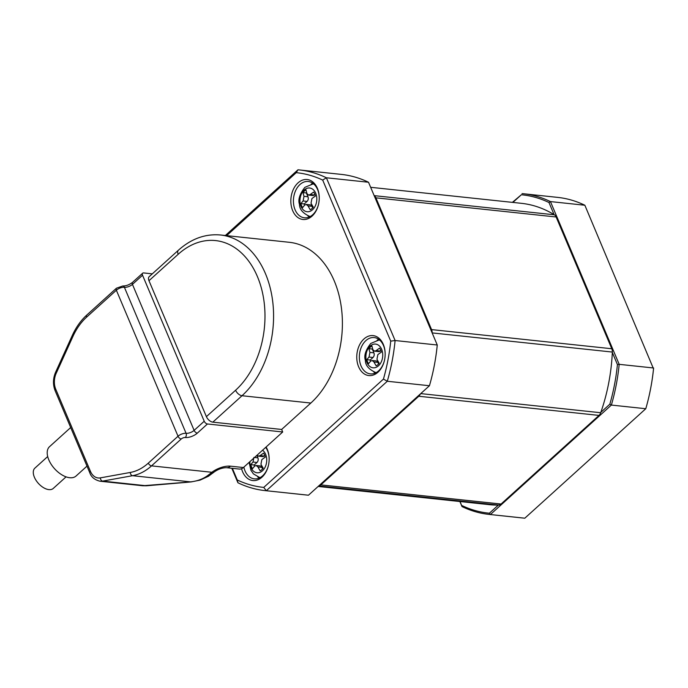 <?xml version="1.0" encoding="UTF-8"?>
<svg xmlns="http://www.w3.org/2000/svg" width="688" height="688" viewBox="0 0 688 688"><rect width="100%" height="100%" fill="white"/><g stroke="black" fill="none" stroke-linecap="round" stroke-linejoin="round"><path stroke-width="1.03" d="M66.065 476.853L53.26 488.437A13.691 7.645 -132.1 0 1 48.865 489.615A13.691 7.645 -132.1 0 1 34.4 477.257A13.691 7.645 -132.1 0 1 34.89 468.132L47.696 456.548M70.683 427.54L49.519 446.693A19.78 11.051 47.9 0 0 48.814 459.868A19.78 11.051 47.9 0 0 69.703 477.721A19.78 11.051 47.9 0 0 76.058 476.019L86.989 466.129M210.141 473.662A60.854 42.802 96.1 0 1 205.832 476.818C201.481 479.553 196.398 481.239 190.593 481.867A46.844 6.717 -2.2 0 1 186.156 482.279L142.726 485.754L100.001 481.213A18.258 12.84 -83.9 0 0 102.615 481.11L132.552 475.7L190.593 481.867A9.125 3.698 84.1 0 0 191.178 481.918L200.113 480.112L208.464 476.259L214.192 471.994C218.105 469.216 222.155 467.788 226.352 467.685A9.125 6.424 96.1 0 0 230.506 466.163A15.213 6.691 157.1 0 0 211.861 472.278A19.857 3.285 147.2 0 0 210.141 473.662A9.125 5.263 50.4 0 0 213.013 472.931M100.345 477.876A15.213 10.698 96.1 0 1 90.42 471.297L55.771 389.27A15.213 10.698 96.1 0 1 56.184 373.335L72.876 336.552A57.809 40.661 96.1 0 1 86.645 317.108L116.358 290.224L178.029 436.235L148.324 463.119A57.809 40.661 96.1 0 1 130.29 472.458L100.345 477.876A3.044 2.116 79.7 0 0 102.615 481.11L145.959 485.719A9.125 2.838 85.1 0 0 146.389 485.788L142.734 485.754M186.156 482.279A9.125 2.838 85.1 0 0 186.594 482.348L146.389 485.788M205.832 476.818A9.125 5.65 57.3 0 0 208.464 476.259M152.289 273.85L143.629 272.93A3.044 1.703 -132.1 0 0 142.657 273.196L132.552 282.338A3.044 1.703 47.9 0 0 132.44 284.368L194.119 430.378A6.089 2.675 -22.9 0 1 186.078 433.302A6.089 2.675 157.1 0 0 178.029 436.235A3.044 1.703 -132.1 0 0 181.245 438.978A3.044 1.342 -22.9 0 1 185.27 437.516A9.125 4.016 157.1 0 0 197.336 433.122L207.441 423.98A3.044 1.703 -132.1 0 1 204.224 421.237L194.119 430.378A3.044 1.703 47.9 0 0 197.336 433.122M266.093 447.002A20.081 14.121 96.1 0 1 269.154 459.171A20.081 14.121 96.1 0 1 268.544 464.925A20.081 14.121 96.1 0 1 261.973 477.188A20.081 14.121 96.1 0 1 241.574 468.709A9.125 6.424 -83.9 0 0 243.406 467.539L282.708 431.978L207.441 423.98M148.324 463.119A3.044 1.703 47.9 0 0 151.532 465.871L211.861 472.278A9.125 4.119 52.8 0 0 214.192 471.994M226.653 235.64L296.244 172.662A158.214 111.284 96.1 0 1 322.698 180.093L390.724 341.136A158.214 111.284 96.1 0 1 383.44 379.097L263.745 487.414A158.214 111.284 96.1 0 1 237.283 479.983L232.363 468.33M312.051 216.118A20.081 14.121 96.1 0 1 292.684 210.683A20.081 14.121 96.1 0 1 298.016 182.888A20.081 14.121 96.1 0 1 319.241 198.11A20.081 14.121 96.1 0 1 318.63 203.854A20.081 14.121 96.1 0 1 312.051 216.118M363.943 338.969A20.081 14.121 96.1 0 1 385.168 354.191A20.081 14.121 96.1 0 1 384.558 359.936A20.081 14.121 96.1 0 1 377.987 372.199A20.081 14.121 96.1 0 1 358.611 366.764A20.081 14.121 96.1 0 1 363.943 338.969M178.381 250.243L149.193 276.662A6.089 3.397 47.9 0 0 148.978 280.713L178.166 254.302A6.089 3.397 -132.1 0 1 178.381 250.243C191.255 238.736 205.299 233.653 220.495 234.986L289.313 242.296A88.236 62.066 96.1 0 1 341.36 307.527A88.236 62.066 96.1 0 1 310.83 403.048L281.641 429.458L282.708 431.978M226.352 467.685L239.252 469.061A9.125 6.424 -83.9 0 0 241.574 468.709M185.27 437.516A3.044 2.141 96.1 0 0 186.078 433.302L124.399 287.292A6.089 2.675 157.1 0 0 132.44 284.368L142.545 275.226L204.224 421.237M281.641 429.458L212.824 422.148L242.013 395.729L310.83 403.048M148.978 280.713L206.4 416.653A6.089 3.397 47.9 0 0 212.824 422.148M142.545 275.226A3.044 1.703 -132.1 0 1 142.657 273.196M296.244 172.662L297.973 169.798L225.363 235.502M231.804 468.27L237.928 482.761L237.283 479.983M237.928 482.761A161.25 113.425 96.1 0 0 265.104 490.613A161.25 113.425 96.1 0 0 266.316 490.733L387.292 381.264L429.441 385.736L308.465 495.214L266.316 490.733L263.745 487.414M390.724 341.136L395.11 340.526A161.25 113.425 96.1 0 1 387.292 381.264L383.44 379.097M433.457 369.688L433.492 369.516A160.037 112.565 96.1 0 0 437.224 345.436L437.258 345.006L395.11 340.526L326.361 177.771L368.51 182.251L437.258 345.006A161.25 113.425 96.1 0 1 433.457 369.688A161.25 113.425 96.1 0 1 429.441 385.736M322.698 180.093L326.361 177.771A161.25 113.425 96.1 0 0 299.185 169.919L341.334 174.399A161.25 113.425 96.1 0 1 368.51 182.251M297.973 169.798A161.25 113.425 96.1 0 1 299.185 169.919M318.656 203.725A18.258 12.84 96.1 0 1 312.705 214.751A18.258 12.84 96.1 0 1 304.397 217.795A18.258 12.84 96.1 0 1 293.63 204.302A18.258 12.84 96.1 0 1 299.942 184.539A18.258 12.84 96.1 0 1 308.25 181.494A18.258 12.84 96.1 0 1 319.241 198.247M649.799 392.676A161.25 113.425 96.1 0 0 653.6 367.994L619.191 364.339L550.443 201.584L584.852 205.239L653.531 368.845A158.816 111.714 96.1 0 1 649.868 392.332L649.799 392.676A161.25 113.425 96.1 0 1 645.783 408.724L524.806 518.202A161.25 113.425 96.1 0 1 523.594 518.081L489.185 514.426A161.25 113.425 96.1 0 1 462.009 506.574L460.1 501.543M384.583 359.807A18.258 12.84 96.1 0 1 378.632 370.832A18.258 12.84 96.1 0 1 370.325 373.876A18.258 12.84 96.1 0 1 359.557 360.383A18.258 12.84 96.1 0 1 365.878 340.62A18.258 12.84 96.1 0 1 374.186 337.567A18.258 12.84 96.1 0 1 385.168 354.329M268.569 464.787A18.258 12.84 96.1 0 1 262.618 475.812A18.258 12.84 96.1 0 1 254.311 478.857A18.258 12.84 96.1 0 1 243.853 467.135M308.465 495.214A161.25 113.425 96.1 0 1 307.252 495.093L265.104 490.613M312.851 183.283A18.258 12.84 -83.9 0 0 311.174 184.186M373.747 371.855A18.258 12.84 -83.9 0 0 375.192 373.085M257.733 476.844A18.258 12.84 -83.9 0 0 259.178 478.074M307.82 215.774A18.258 12.84 -83.9 0 0 309.265 217.004M378.778 339.365A18.258 12.84 -83.9 0 0 377.101 340.268M318.14 486.459L489.357 504.657A151.515 106.58 96.1 0 0 498.379 505.069A151.515 106.58 -83.9 0 0 498.662 505.061A6.089 4.283 -83.9 0 0 501.062 504.029L320.849 484.885A6.089 4.283 96.1 0 1 318.768 485.891M320.849 484.885L418.786 396.254L598.999 415.406A6.089 4.283 -83.9 0 0 600.701 412.731A151.515 106.58 -83.9 0 0 600.83 412.353A151.515 106.58 96.1 0 0 612.32 352.462A151.515 106.58 -83.9 0 0 612.337 352.058A6.089 4.283 -83.9 0 0 611.787 348.747L556.128 216.987A6.089 4.283 -83.9 0 0 554.356 214.785A151.515 106.58 -83.9 0 0 554.098 214.63A151.515 106.58 96.1 0 0 521.375 203.321L370.643 187.299M420.334 393.992A6.089 4.283 96.1 0 1 418.786 396.254M611.787 348.747L431.574 329.595A6.089 4.283 96.1 0 1 432.124 332.863M431.574 329.595L375.915 197.843L556.128 216.987M374.169 195.659A6.089 4.283 96.1 0 1 375.915 197.843M501.062 504.029L598.999 415.406M512.895 202.418L521.358 194.756A160.037 112.565 96.1 0 1 548.972 202.513L554.098 214.63M498.379 505.069L489.366 513.214A160.037 112.565 96.1 0 1 461.76 505.465M612.32 352.462L617.437 364.58A160.037 112.565 96.1 0 1 609.835 404.2L600.83 412.353M306.203 204.431L310.305 204.861A3.345 2.356 96.1 0 1 312.008 206.331L308.035 205.91L306.203 204.431L304.81 204.998A42.527 18.696 -22.9 0 0 302.617 207.621A10.647 7.491 96.1 0 1 301.593 205.764A10.647 7.491 96.1 0 1 300.914 203.596L304.259 203.949A10.647 7.491 -83.9 0 0 304.603 205.23M306.676 192.563A10.647 7.491 -83.9 0 0 306.366 192.967L303.021 192.614A42.527 23.753 47.9 0 0 303.993 196.338L303.107 200.973A42.527 18.696 157.1 0 0 300.914 203.596M303.021 192.614A10.647 7.491 96.1 0 1 306.014 189.905A42.527 23.753 -132.1 0 0 306.986 193.629L308.559 195.082L312.67 195.521A3.345 2.356 96.1 0 0 314.192 194.962L310.219 194.541L308.559 195.082M308.035 205.91A42.527 23.753 47.9 0 0 310.271 209.771A10.647 7.491 96.1 0 0 313.264 207.062A42.527 23.753 -132.1 0 1 311.028 203.201L311.922 198.565A42.527 18.696 -22.9 0 1 315.371 196.08A10.647 7.491 96.1 0 0 314.691 193.913A10.647 7.491 96.1 0 0 313.668 192.055A42.527 18.696 157.1 0 0 310.219 194.541M372.604 348.635A10.647 7.491 -83.9 0 0 372.294 349.048L368.949 348.696A10.647 7.491 96.1 0 1 370.35 347.105A10.647 7.491 96.1 0 1 371.941 345.987A42.527 23.753 -132.1 0 0 372.922 349.71L374.496 351.164L378.598 351.602A3.345 2.356 96.1 0 0 380.12 351.043L376.147 350.622L374.496 351.164M368.949 348.696A42.527 23.753 47.9 0 0 369.929 352.419L369.035 357.055A42.527 18.696 157.1 0 0 366.842 359.669A10.647 7.491 96.1 0 0 368.544 363.703A42.527 18.696 -22.9 0 1 370.737 361.08L372.131 360.512L373.971 361.991A42.527 23.753 47.9 0 0 376.198 365.853A10.647 7.491 96.1 0 0 377.798 364.726A10.647 7.491 96.1 0 0 379.191 363.144A42.527 23.753 -132.1 0 1 376.964 359.282L377.85 354.647A42.527 18.696 -22.9 0 1 381.298 352.161A10.647 7.491 96.1 0 0 379.595 348.137A42.527 18.696 157.1 0 0 376.147 350.622M264.785 455.413L264.106 456.024L260.133 455.602A42.527 18.696 157.1 0 1 263.581 453.117A10.647 7.491 96.1 0 1 264.605 454.974A10.647 7.491 96.1 0 1 265.284 457.142A42.527 18.696 -22.9 0 0 261.836 459.627L260.95 464.262A42.527 23.753 -132.1 0 0 263.177 468.124A10.647 7.491 96.1 0 1 260.184 470.833A42.527 23.753 47.9 0 1 257.957 466.971L256.117 465.492L260.219 465.931A3.345 2.356 96.1 0 1 261.93 467.393L262.567 468.906M253.915 457.408L253.021 462.035A42.527 18.696 157.1 0 0 250.828 464.658A10.647 7.491 96.1 0 0 251.507 466.825A10.647 7.491 96.1 0 0 252.53 468.683A42.527 18.696 -22.9 0 1 254.723 466.068L256.117 465.492M512.379 202.358L521.358 194.756M524.806 518.202L490.398 514.547L611.374 405.069A161.25 113.425 96.1 0 0 619.191 364.339L617.437 364.58M522.054 193.612A161.25 113.425 96.1 0 1 523.267 193.724A161.25 113.425 96.1 0 1 550.443 201.584L548.972 202.513M459.876 501.526L462.009 506.574M645.783 408.724L611.374 405.069L609.835 404.2M489.185 514.426A161.25 113.425 96.1 0 0 490.398 514.547L489.366 513.214M312.008 206.331L312.644 207.845M314.863 194.351L314.192 194.962M306.366 192.967L307.966 196.759A3.345 2.356 96.1 0 1 307.08 201.395L304.259 203.949M372.294 349.048L373.902 352.841A3.345 2.356 96.1 0 1 373.008 357.476L370.187 360.03A10.647 7.491 -83.9 0 0 370.531 361.303M366.842 359.669L370.187 360.03M372.131 360.512L376.233 360.942A3.345 2.356 96.1 0 1 377.944 362.413L378.581 363.926M380.799 350.433L380.12 351.043M260.133 455.602L258.482 456.144L257.097 455.155M264.106 456.024A3.345 2.356 96.1 0 1 262.584 456.583L258.482 456.144M256.848 455.37L257.888 457.83A3.345 2.356 96.1 0 1 256.994 462.456L254.173 465.011A10.647 7.491 -83.9 0 0 254.517 466.292M250.828 464.658L254.173 465.011M523.267 193.724L557.676 197.387A161.25 113.425 96.1 0 1 584.852 205.239M265.706 447.355A18.258 12.84 96.1 0 1 269.154 459.309M55.771 389.27A3.044 1.342 157.1 0 0 55.117 390.681L89.767 472.708C91.212 477.033 94.617 479.871 100.001 481.213M90.42 471.297A3.044 1.342 157.1 0 0 89.767 472.708M56.184 373.335A3.044 0.92 -155.6 0 1 55.565 372.303C52.942 378.529 52.795 384.652 55.117 390.681M72.876 336.552A3.044 0.92 -155.6 0 1 72.257 335.52L55.565 372.303M130.29 472.458A3.044 2.116 79.7 0 0 132.552 475.7A60.854 42.802 -83.9 0 0 151.532 465.871L181.245 438.978M86.645 317.108A3.044 1.703 -132.1 0 1 86.748 315.087C80.84 320.47 76.007 327.282 72.257 335.52M132.552 282.338C129.267 284.832 126.033 286.036 122.851 285.967A3.044 2.141 96.1 0 1 124.399 287.292A6.089 2.675 -22.9 0 0 116.358 290.224A3.044 1.703 -132.1 0 1 116.461 288.195L86.748 315.087M243.406 467.539L230.506 466.163M220.495 234.986A88.236 62.066 96.1 0 1 272.543 300.217A88.236 62.066 96.1 0 1 242.013 395.729A6.089 3.397 -132.1 0 1 235.588 390.242L206.4 416.653M178.166 254.302A82.147 57.783 96.1 0 1 257.398 276.55A82.147 57.783 96.1 0 1 235.588 390.242M310.374 216.445A16.28 11.455 96.1 0 1 309.445 216.29L310.305 216.488M379.69 340.096L378.804 340.104A16.28 11.455 96.1 0 1 379.75 340.147M260.296 477.515A16.28 11.455 96.1 0 1 259.359 477.352L260.227 477.549M374.16 195.641L554.356 214.785M498.662 505.061L318.716 485.943M420.746 393.605L600.701 412.731M612.337 352.058L432.15 332.915M301.052 206.503A11.928 8.385 -83.9 0 0 312.558 209.728A11.928 8.385 -83.9 0 0 315.723 193.225A11.928 8.385 -83.9 0 0 304.225 190A11.928 8.385 -83.9 0 0 301.052 206.503M376.31 372.526A16.28 11.455 96.1 0 1 375.373 372.371C368.699 369.275 365.371 365.302 365.405 360.443C363.763 355.842 365.56 350.166 370.798 343.415L378.804 340.104M370.153 346.081A11.928 8.385 -83.9 0 0 366.988 362.576A11.928 8.385 -83.9 0 0 378.486 365.81A11.928 8.385 -83.9 0 0 381.651 349.306A11.928 8.385 -83.9 0 0 370.153 346.081M249.873 461.691A11.928 8.385 -83.9 0 0 250.974 467.565A11.928 8.385 -83.9 0 0 262.472 470.79A11.928 8.385 -83.9 0 0 265.637 454.286A11.928 8.385 -83.9 0 0 262.541 450.219M307.966 196.759L303.993 196.338M307.08 201.395L303.107 200.973M373.902 352.841L369.929 352.419M373.008 357.476L369.035 357.055M377.944 362.413L373.971 361.991M254.534 457.468L257.888 457.83M256.994 462.456L253.021 462.035M261.93 467.393L257.957 466.971M309.445 216.29C302.763 213.194 299.443 209.221 299.478 204.362C297.835 199.769 299.633 194.093 304.861 187.334L312.868 184.023A16.28 11.455 96.1 0 1 313.814 184.066M186.594 482.348L191.178 481.918M122.851 285.967L116.461 288.195M249.125 462.37L250.914 470.239L253.451 473.92L259.359 477.352M375.373 372.371L376.233 372.569M312.868 184.023L313.754 184.014"/></g></svg>
